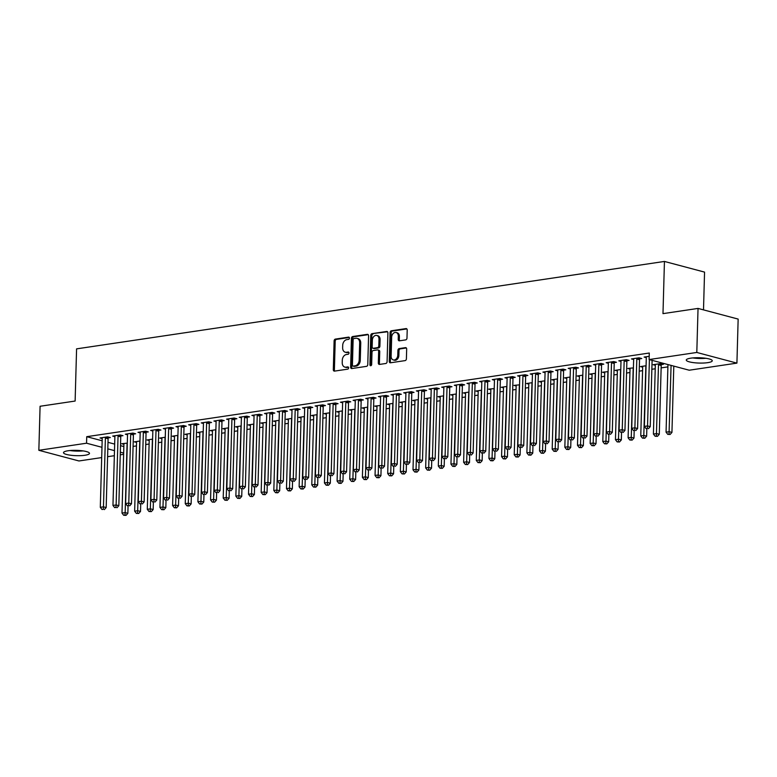 <?xml version="1.0" encoding="UTF-8"?>
<svg xmlns="http://www.w3.org/2000/svg" width="777" height="777" viewBox="0 0 777 777"><rect width="100%" height="100%" fill="white"/><g stroke="black" fill="none" stroke-linecap="round" stroke-linejoin="round"><path stroke-width="1.17" d="M349.436 338.121A1.146 0.845 -75.1 0 0 348.591 337.131L335.402 339.093A1.632 1.214 -75.1 0 0 334.11 340.88L333.304 369.697A1.632 1.214 -75.1 0 0 334.508 371.115L347.698 369.153A1.146 0.845 -75.1 0 0 347.766 366.909L346.056 367.162A5.235 3.875 -75.1 0 1 344.852 367.103A5.235 3.875 -75.1 0 1 342.23 362.636L342.288 360.237A5.235 3.875 -75.1 0 1 346.406 354.516L348.115 354.263A1.146 0.845 -75.1 0 0 348.183 352.02L346.474 352.282A5.235 3.875 -75.1 0 1 345.27 352.214A5.235 3.875 -75.1 0 1 342.638 347.746L342.706 345.347A5.235 3.875 -75.1 0 1 346.824 339.627L348.533 339.374A1.146 0.845 -75.1 0 0 349.436 338.121M707.73 362.655A13.005 2.661 1.6 0 1 693.812 362.674A13.005 2.661 1.6 0 1 686.276 360.042A13.005 2.661 1.6 0 1 690.821 358.158A13.005 2.661 1.6 0 1 704.739 358.139A13.005 2.661 1.6 0 1 712.266 360.771A13.005 2.661 1.6 0 1 707.73 362.655M84.955 455.264A13.005 2.661 1.6 0 1 71.028 455.283A13.005 2.661 1.6 0 1 63.5 452.651A13.005 2.661 1.6 0 1 68.036 450.767A13.005 2.661 1.6 0 1 81.964 450.747A13.005 2.661 1.6 0 1 89.491 453.38A13.005 2.661 1.6 0 1 84.955 455.264M405.691 339.889A1.632 1.214 -75.1 0 0 406.973 338.102L407.206 330.011A1.632 1.214 -75.1 0 0 406.002 328.593L391.346 330.779A1.632 1.214 -75.1 0 0 390.064 332.566L389.258 361.383A1.632 1.214 -75.1 0 0 390.452 362.791L405.108 360.615A1.632 1.214 -75.1 0 0 406.4 358.828L406.672 349.067A1.632 1.214 -75.1 0 0 405.477 347.649L399.203 348.582A1.632 1.214 -75.1 0 0 397.911 350.369L397.775 355.206A4.38 3.234 -75.1 0 1 393.337 359.936A4.38 3.234 -75.1 0 1 391.132 356.196L391.666 337.228A4.38 3.234 -75.1 0 1 396.115 332.507A4.38 3.234 -75.1 0 1 398.31 336.237L398.222 339.403A1.632 1.214 -75.1 0 0 399.417 340.821L405.691 339.889M649.106 359.557L696.804 352.457L736.917 363.121L689.218 370.211L649.106 359.557L649.281 353.03L86.733 436.684L86.548 443.211L101.981 447.309M101.69 457.585L78.963 460.965L38.85 450.301L40.083 406.264L75.126 401.049L76.583 348.863L664.442 261.441L662.985 313.636L698.037 308.42L696.804 352.457M38.85 450.301L86.548 443.211M368.58 335.761A1.632 1.214 -75.1 0 0 367.385 334.343L352.729 336.519A1.632 1.214 -75.1 0 0 351.437 338.306L350.631 367.123A1.632 1.214 -75.1 0 0 351.835 368.541L366.482 366.355A1.632 1.214 -75.1 0 0 367.774 364.578L368.58 335.761M372.037 333.654L386.693 331.468A1.632 1.214 -75.1 0 1 387.888 332.886L387.082 361.703A1.632 1.214 -75.1 0 1 385.8 363.49L379.526 364.423A1.632 1.214 -75.1 0 1 378.331 363.005L378.652 351.321A1.632 1.214 -75.1 0 0 377.457 349.903L373.3 350.524A1.632 1.214 -75.1 0 0 372.008 352.302L371.668 364.471A1.146 0.845 -75.1 0 1 369.93 364.734L370.755 335.431A1.632 1.214 -75.1 0 1 372.037 333.654L387.548 331.789M703.506 309.877L704.554 272.105L664.442 261.441M639.714 358.838L641.763 358.527L639.053 357.808L631.458 358.935L633.643 359.518M661.402 364.598L663.441 364.296L660.732 363.568L653.146 364.704L655.332 365.287M614.403 362.597L616.452 362.296L613.743 361.577L606.157 362.704L608.342 363.286M629.885 368.162L629.953 368.385A1.671 1.233 104.9 0 1 630.03 368.978L628.107 437.81L631.274 437.344L633.187 368.512A1.671 1.233 104.9 0 1 633.304 367.89L627.835 368.463L630.03 369.046M589.102 366.365L591.151 366.054L588.442 365.336L580.846 366.462L583.032 367.045M604.584 371.921L604.652 372.154A1.671 1.233 104.9 0 1 604.72 372.746L602.797 441.579L605.963 441.103L607.886 372.28A1.671 1.233 104.9 0 1 607.993 371.649L602.534 372.232L604.72 372.805M563.791 370.124L565.841 369.823L563.131 369.094L555.545 370.231L557.731 370.814M582.808 375.155L577.224 375.99L579.419 376.573M538.49 373.883L540.539 373.582L537.83 372.863L530.235 373.99L532.42 374.572M557.507 378.923L551.923 379.749L554.108 380.332M513.179 377.651L515.229 377.35L512.519 376.622L504.933 377.758L507.119 378.331M532.196 382.682L526.612 383.517L528.807 384.1M487.878 381.41L489.928 381.109L487.218 380.39L479.623 381.517L481.808 382.099M506.895 386.451L501.311 387.276L503.496 387.859M462.568 385.178L464.617 384.868L461.907 384.149L454.322 385.275L456.507 385.858M481.585 390.209L476 391.045L478.195 391.627M437.266 388.937L439.316 388.636L436.606 387.917L429.011 389.044L431.196 389.627M456.284 393.978L450.699 394.803L452.884 395.386M411.956 392.706L414.005 392.395L411.295 391.676L403.71 392.803L405.895 393.385M430.973 397.737L425.388 398.572L427.583 399.155M386.655 396.464L388.704 396.163L385.994 395.444L378.399 396.571L380.584 397.154M405.672 401.505L400.087 402.331L402.272 402.913M361.344 400.233L363.393 399.922L360.683 399.203L353.098 400.33L355.283 400.913M376.826 405.788L376.894 406.021A1.671 1.233 104.9 0 1 376.971 406.614L375.048 475.446L378.214 474.97L380.128 406.148A1.671 1.233 104.9 0 1 380.244 405.516L374.776 406.099L376.971 406.672M336.043 403.991L338.092 403.69L335.382 402.972L327.787 404.098L329.972 404.681M351.525 409.557L351.592 409.78A1.671 1.233 104.9 0 1 351.66 410.373L349.737 479.205L352.904 478.739L354.827 409.906A1.671 1.233 104.9 0 1 354.934 409.285L349.475 409.858L351.66 410.441M310.732 407.75L312.781 407.449L310.072 406.73L302.486 407.857L304.671 408.44M329.749 412.791L324.164 413.617L326.359 414.199M285.431 411.519L287.48 411.218L284.77 410.489L277.175 411.625L279.361 412.208M304.448 416.55L298.863 417.385L301.049 417.968M260.12 415.277L262.17 414.976L259.46 414.258L251.874 415.384L254.06 415.967M279.137 420.318L273.553 421.144L275.748 421.726M234.819 419.046L236.868 418.735L234.159 418.016L226.563 419.153L228.749 419.726M253.836 424.077L248.251 424.912L250.437 425.495M209.508 422.805L211.558 422.503L208.848 421.785L201.262 422.911L203.448 423.494M228.525 427.845L222.941 428.671L225.136 429.254M184.207 426.573L186.257 426.262L183.547 425.543L175.952 426.67L178.137 427.253M203.224 431.604L197.64 432.439L199.825 433.022M158.896 430.332L160.946 430.031L158.236 429.312L150.651 430.439L152.836 431.021M177.914 435.373L172.329 436.198L174.524 436.781M133.595 434.1L135.645 433.789L132.935 433.071L125.34 434.197L127.535 434.78M152.613 439.131L147.028 439.967L149.213 440.549M108.285 437.859L110.334 437.558L107.624 436.839L100.039 437.966L102.224 438.549M123.766 443.424L123.834 443.648A1.671 1.233 104.9 0 1 123.912 444.25L121.989 513.073L125.155 512.606L127.078 443.774A1.671 1.233 104.9 0 1 127.185 443.152L121.717 443.725L123.912 444.308M86.733 436.684L102.166 440.782M108.003 442.336L114.666 444.104M120.503 445.658L123.844 446.542M133.09 446.416L136.461 445.911M145.736 444.531L149.116 444.036M158.391 442.657L161.771 442.152M171.047 440.773L174.427 440.268M183.702 438.888L187.072 438.393M196.348 437.014L199.728 436.509M209.003 435.13L212.383 434.625M221.659 433.245L225.039 432.74M234.314 431.361L237.684 430.866M246.96 429.487L250.34 428.982M259.615 427.603L262.995 427.097M272.271 425.718L275.65 425.213M284.926 423.834L288.296 423.339M297.572 421.96L300.952 421.455M310.227 420.075L313.607 419.57M322.882 418.191L326.262 417.696M335.538 416.317L338.908 415.812M348.183 414.432L351.563 413.927M360.839 412.548L364.219 412.043M373.494 410.664L376.874 410.169M386.15 408.789L389.52 408.284M398.795 406.905L402.175 406.4M411.451 405.021L414.831 404.516M424.106 403.137L427.486 402.641M436.761 401.262L440.132 400.757M449.407 399.378L452.787 398.873M462.062 397.494L465.442 396.998M474.718 395.619L478.098 395.114M487.373 393.735L490.743 393.23M500.019 391.851L503.399 391.346M512.674 389.967L516.054 389.471M525.33 388.092L528.71 387.587M537.985 386.208L541.355 385.703M550.631 384.324L554.011 383.819M563.286 382.439L566.666 381.944M575.942 380.565L579.321 380.06M588.597 378.681L591.967 378.176M601.243 376.796L604.623 376.301M613.898 374.922L617.278 374.417M626.553 373.038L629.933 372.533M639.209 371.153L642.579 370.648M651.854 369.269L655.234 368.774M661.14 367.89L667.89 366.89M139.957 441.015L134.372 441.841L136.558 442.424M120.94 435.975L122.989 435.674L120.28 434.955L112.684 436.082L114.879 436.664M165.258 437.247L159.683 438.082L161.869 438.665M146.251 432.216L148.3 431.915L145.59 431.186L137.995 432.323L140.181 432.906M190.569 433.488L184.984 434.314L187.17 434.897M171.552 428.448L173.601 428.146L170.891 427.428L163.296 428.554L165.491 429.137M215.87 429.73L210.295 430.555L212.48 431.138M196.863 424.689L198.912 424.388L196.202 423.659L188.607 424.796L190.792 425.378M241.181 425.961L235.596 426.796L237.781 427.369M222.164 420.93L224.213 420.619L221.503 419.901L213.908 421.027L216.103 421.61M262.947 422.727L263.014 422.95A1.671 1.233 104.9 0 1 263.092 423.552L261.169 492.375L264.335 491.909L266.258 423.077A1.671 1.233 104.9 0 1 266.365 422.455L260.907 423.028L263.092 423.611M247.475 417.162L249.524 416.86L246.814 416.142L239.219 417.268L241.404 417.851M291.793 418.434L286.208 419.269L288.393 419.852M272.776 413.403L274.825 413.092L272.115 412.373L264.52 413.5L266.715 414.083M317.094 414.675L311.519 415.501L313.704 416.083M298.086 409.634L300.136 409.333L297.426 408.615L289.831 409.741L292.016 410.324M342.404 410.907L336.82 411.742L339.005 412.325M323.387 405.876L325.437 405.565L322.727 404.846L315.132 405.973L317.327 406.556M367.706 407.148L362.131 407.974L364.316 408.556M348.698 402.107L350.748 401.806L348.038 401.087L340.443 402.214L342.628 402.797M393.016 403.38L387.432 404.215L389.617 404.798M373.999 398.348L376.049 398.038L373.339 397.319L365.744 398.455L367.939 399.028M418.317 399.621L412.742 400.446L414.928 401.029M399.31 394.58L401.359 394.279L398.65 393.56L391.054 394.687L393.24 395.27M443.628 395.852L438.043 396.688L440.229 397.27M424.611 390.821L426.66 390.52L423.951 389.792L416.355 390.928L418.55 391.511M468.929 392.094L463.354 392.929L465.54 393.502M449.922 387.063L451.971 386.752L449.261 386.033L441.666 387.16L443.852 387.742M490.705 388.859L490.773 389.083A1.671 1.233 104.9 0 1 490.85 389.675L488.927 458.508L492.084 458.041L494.007 389.209A1.671 1.233 104.9 0 1 494.114 388.587L488.655 389.16L490.841 389.743M475.223 383.294L477.272 382.993L474.562 382.274L466.967 383.401L469.162 383.984M516.006 385.091L516.074 385.324A1.671 1.233 104.9 0 1 516.151 385.916L514.228 454.749L517.395 454.273L519.318 385.45A1.671 1.233 104.9 0 1 519.424 384.829L513.966 385.402L516.151 385.975M500.534 379.535L502.583 379.225L499.873 378.506L492.278 379.632L494.463 380.215M544.852 380.808L539.267 381.633L541.452 382.216M525.835 375.767L527.884 375.466L525.174 374.747L517.579 375.874L519.774 376.457M570.153 377.039L564.578 377.875L566.763 378.457M551.146 372.008L553.195 371.697L550.485 370.979L542.89 372.105L545.075 372.688M595.464 373.281L589.879 374.106L592.064 374.689M576.447 368.24L578.496 367.939L575.786 367.22L568.191 368.347L570.386 368.929M620.765 369.512L615.19 370.347L617.375 370.93M601.757 364.481L603.807 364.17L601.097 363.451L593.502 364.588L595.687 365.161M646.076 365.753L640.491 366.579L642.676 367.162M627.058 360.713L629.108 360.411L626.398 359.693L618.803 360.819L620.998 361.402M649.193 356.303L644.114 357.061L646.299 357.643M698.037 308.42L738.15 319.085L736.917 363.121M123.63 454.322L120.25 454.827M114.345 455.701L107.595 456.701M107.818 448.863L114.491 450.631M120.328 452.185L123.66 453.069M345.27 352.214L346.357 352.505A5.235 3.875 -75.1 0 0 347.552 352.564L346.474 352.282M348.863 352.37L347.552 352.564M344.852 367.103L345.94 367.395A5.235 3.875 -75.1 0 0 347.144 367.453L346.056 367.162M348.446 367.259L347.144 367.453M349.281 337.48L336.48 339.384A1.632 1.214 -75.1 0 0 335.198 341.171L334.392 369.988A1.632 1.214 -75.1 0 0 334.741 371.085M368.23 334.664L353.807 336.81A1.632 1.214 -75.1 0 0 352.525 338.597L351.719 367.414A1.632 1.214 -75.1 0 0 352.059 368.502M354.03 338.558A1.146 0.845 -75.1 0 0 353.127 339.811L352.418 365.103A1.146 0.845 -75.1 0 0 353.263 366.093L355.06 365.831A5.235 3.875 -75.1 0 0 359.178 360.11L359.664 342.822A5.235 3.875 -75.1 0 0 357.031 338.354A5.235 3.875 -75.1 0 0 355.827 338.286L354.03 338.558M353.846 366.249A1.146 0.845 -75.1 0 0 354.341 366.385L353.263 366.093M357.031 338.354L358.119 338.646A5.235 3.875 -75.1 0 1 360.742 343.113L360.266 360.402A5.235 3.875 -75.1 0 1 356.148 366.113L354.341 366.385M377.836 349.922L378.914 350.213A1.632 1.214 -75.1 0 1 379.739 351.602L379.409 363.296A1.632 1.214 -75.1 0 0 379.759 364.384M373.125 333.935A1.632 1.214 -75.1 0 0 371.833 335.722L371.017 365.015A1.146 0.845 -75.1 0 0 371.124 365.578M378.991 339.19A4.38 3.234 -75.1 0 0 376.796 335.45A4.38 3.234 -75.1 0 0 372.348 340.18L372.164 346.863A1.632 1.214 -75.1 0 0 373.358 348.281L377.525 347.659A1.632 1.214 -75.1 0 0 378.807 345.872L378.991 339.19L380.079 339.481A4.38 3.234 -75.1 0 0 377.884 335.742L376.796 335.45M372.989 348.261L374.067 348.543A1.632 1.214 -75.1 0 0 374.446 348.562L373.358 348.281M380.079 339.481L379.895 346.163A1.632 1.214 -75.1 0 1 378.603 347.95L374.446 348.562M396.115 332.507L397.193 332.789A4.38 3.234 -75.1 0 1 399.397 336.528L399.31 339.685A1.632 1.214 -75.1 0 0 399.65 340.782M393.337 359.936L394.415 360.217A4.38 3.234 -75.1 0 0 398.863 355.497L397.775 355.206M406.322 347.97L400.281 348.873A1.632 1.214 -75.1 0 0 398.999 350.65L398.863 355.497M406.857 328.924L392.434 331.06A1.632 1.214 -75.1 0 0 391.152 332.847L390.345 361.664A1.632 1.214 -75.1 0 0 390.685 362.762M124.951 515.083L123.689 515.268L126.039 515.365L124.951 515.083L125.155 512.606L127.865 513.325L128.069 505.944M123.689 515.268L121.989 513.073M127.865 513.325L126.039 515.365M105.575 437.14L105.497 437.393A1.671 1.233 -75.1 0 0 105.39 438.014L103.467 506.837L100.301 507.313L102.224 438.481A1.671 1.233 -75.1 0 0 102.156 437.888L102.088 437.655M108.547 437.082L108.207 438.111A1.671 1.233 -75.1 0 0 108.1 438.733L106.177 507.566L103.467 506.837L103.273 509.314L102.01 509.508L103.273 509.314M104.351 509.605L106.177 507.566M100.301 507.313L102.01 509.508M136.422 441.54L136.49 441.763A1.671 1.233 104.9 0 1 136.567 442.366L134.644 511.188L137.801 510.722L140.511 511.441L140.724 504.059M137.607 513.199L136.344 513.383L138.695 513.49L137.607 513.199L139.724 441.89A1.671 1.233 104.9 0 1 139.831 441.268L139.918 441.015M136.344 513.383L134.644 511.188M140.511 511.441L138.695 513.49M149.077 439.656L149.145 439.889A1.671 1.233 104.9 0 1 149.213 440.481L147.29 509.314L150.456 508.838L153.166 509.557L153.37 502.185M150.262 511.315L148.999 511.509L151.35 511.606L150.262 511.315L152.379 440.015A1.671 1.233 104.9 0 1 152.486 439.393L152.574 439.141M148.999 511.509L147.29 509.314M153.166 509.557L151.35 511.606M118.23 435.256L118.153 435.508A1.671 1.233 -75.1 0 0 118.046 436.13L116.123 504.963L112.956 505.429L114.879 436.596A1.671 1.233 -75.1 0 0 114.802 436.004L114.734 435.78M121.193 435.198L120.862 436.227A1.671 1.233 -75.1 0 0 120.756 436.849L118.832 505.681L116.123 504.963L115.928 507.439L114.656 507.624L115.928 507.439M117.006 507.721L118.832 505.681M112.956 505.429L114.656 507.624M130.886 433.372L130.808 433.624A1.671 1.233 -75.1 0 0 130.691 434.246L128.768 503.078L125.612 503.545L127.535 434.722A1.671 1.233 -75.1 0 0 127.457 434.12L127.389 433.896M133.848 433.313L133.518 434.343A1.671 1.233 -75.1 0 0 133.401 434.974L131.488 503.797L128.768 503.078L128.574 505.555L127.311 505.74L128.574 505.555M129.662 505.846L131.488 503.797M125.612 503.545L127.311 505.74M81.284 450.67A11.247 2.302 1.6 0 1 71.843 450.407M69.979 450.543A12.918 2.642 -178.4 0 0 83.139 450.903M704.059 358.061A11.247 2.302 1.6 0 1 694.628 357.799M692.754 357.925A12.918 2.642 -178.4 0 0 705.914 358.294M161.723 437.781L161.791 438.005A1.671 1.233 104.9 0 1 161.869 438.597L159.945 507.43L163.112 506.954L165.822 507.682L166.025 500.301M162.917 509.44L161.645 509.625L163.996 509.722L162.917 509.44L165.035 438.131A1.671 1.233 104.9 0 1 165.142 437.509L165.219 437.257M161.645 509.625L159.945 507.43M165.822 507.682L163.996 509.722M174.378 435.897L174.446 436.12A1.671 1.233 104.9 0 1 174.524 436.723L172.601 505.545L175.767 505.079L178.477 505.798L178.681 498.416M175.563 507.556L174.301 507.74L176.651 507.847L175.563 507.556L177.69 436.247A1.671 1.233 104.9 0 1 177.797 435.625L177.875 435.373M174.301 507.74L172.601 505.545M178.477 505.798L176.651 507.847M143.541 431.497L143.454 431.75A1.671 1.233 -75.1 0 0 143.347 432.371L141.424 501.194L138.257 501.67L140.181 432.838A1.671 1.233 -75.1 0 0 140.113 432.245L140.045 432.012M146.503 431.429L146.163 432.468A1.671 1.233 -75.1 0 0 146.057 433.09L144.133 501.913L141.424 501.194L141.229 503.671L139.967 503.865L141.229 503.671M142.317 503.962L144.133 501.913M138.257 501.67L139.967 503.865M156.187 429.613L156.109 429.866A1.671 1.233 -75.1 0 0 156.002 430.487L154.079 499.31L150.913 499.786L152.836 430.953A1.671 1.233 -75.1 0 0 152.768 430.361L152.7 430.137M159.159 429.555L158.819 430.584A1.671 1.233 -75.1 0 0 158.712 431.206L156.789 500.038L154.079 499.31L153.885 501.796L152.622 501.981L153.885 501.796M154.963 502.078L156.789 500.038M150.913 499.786L152.622 501.981M187.034 434.013L187.102 434.246A1.671 1.233 104.9 0 1 187.179 434.838L185.256 503.661L188.413 503.195L191.123 503.914L191.336 496.532M188.219 505.672L186.956 505.856L189.306 505.963L188.219 505.672L190.336 434.362A1.671 1.233 104.9 0 1 190.443 433.741L190.53 433.498M186.956 505.856L185.256 503.661M191.123 503.914L189.306 505.963M168.842 427.729L168.764 427.981A1.671 1.233 -75.1 0 0 168.658 428.603L166.734 497.435L163.568 497.902L165.491 429.079A1.671 1.233 -75.1 0 0 165.414 428.477L165.346 428.253M171.804 427.671L171.474 428.7A1.671 1.233 -75.1 0 0 171.367 429.322L169.444 498.154L166.734 497.435L166.54 499.912L165.268 500.097L166.54 499.912M167.618 500.194L169.444 498.154M163.568 497.902L165.268 500.097M199.689 432.129L199.757 432.362A1.671 1.233 104.9 0 1 199.825 432.954L197.902 501.787L201.068 501.311L203.778 502.029L203.982 494.658M200.874 503.787L199.611 503.982L201.962 504.079L200.874 503.787L202.991 432.488A1.671 1.233 104.9 0 1 203.098 431.866L203.185 431.614M199.611 503.982L197.902 501.787M203.778 502.029L201.962 504.079M181.497 425.854L181.42 426.097A1.671 1.233 -75.1 0 0 181.303 426.719L179.38 495.551L176.224 496.017L178.147 427.195A1.671 1.233 -75.1 0 0 178.069 426.602L178.001 426.369M184.46 425.786L184.13 426.826A1.671 1.233 -75.1 0 0 184.013 427.447L182.1 496.27L179.38 495.551L179.186 498.028L177.923 498.212L179.186 498.028M180.274 498.319L182.1 496.27M176.224 496.017L177.923 498.212M212.335 430.254L212.403 430.477A1.671 1.233 104.9 0 1 212.48 431.07L210.557 499.902L213.724 499.436L216.433 500.155L216.637 492.773M213.529 501.913L212.257 502.097L214.607 502.195L213.529 501.913L215.647 430.604A1.671 1.233 104.9 0 1 215.753 429.982L215.831 429.73M212.257 502.097L210.557 499.902M216.433 500.155L214.607 502.195M224.99 428.37L225.058 428.593A1.671 1.233 104.9 0 1 225.136 429.195L223.213 498.018L226.379 497.552L229.089 498.271L229.293 490.889M226.175 500.029L224.912 500.213L227.263 500.32L226.175 500.029L228.302 428.719A1.671 1.233 104.9 0 1 228.409 428.098L228.487 427.845M224.912 500.213L223.213 498.018M229.089 498.271L227.263 500.32M237.645 426.486L237.713 426.719A1.671 1.233 104.9 0 1 237.791 427.311L235.868 496.144L239.025 495.668L241.734 496.386L241.948 489.015M238.83 498.144L237.568 498.339L239.918 498.436L238.83 498.144L240.948 426.845A1.671 1.233 104.9 0 1 241.055 426.214L241.142 425.971M237.568 498.339L235.868 496.144M241.734 496.386L239.918 498.436M250.301 424.601L250.369 424.834A1.671 1.233 104.9 0 1 250.437 425.427L248.514 494.259L251.68 493.783L254.39 494.512L254.594 487.13M251.486 496.26L250.223 496.454L252.574 496.552L251.486 496.26L253.603 424.961A1.671 1.233 104.9 0 1 253.71 424.339L253.797 424.087M250.223 496.454L248.514 494.259M254.39 494.512L252.574 496.552M264.141 494.386L262.869 494.57L265.219 494.667L264.141 494.386L264.335 491.909L267.045 492.628L267.249 485.246M262.869 494.57L261.169 492.375M267.045 492.628L265.219 494.667M275.602 420.843L275.67 421.076A1.671 1.233 104.9 0 1 275.748 421.668L273.825 490.491L276.991 490.025L279.701 490.743L279.905 483.362M276.787 492.501L275.524 492.686L277.875 492.793L276.787 492.501L278.914 421.192A1.671 1.233 104.9 0 1 279.021 420.571L279.098 420.328M275.524 492.686L273.825 490.491M279.701 490.743L277.875 492.793M288.257 418.958L288.325 419.192A1.671 1.233 104.9 0 1 288.403 419.784L286.48 488.616L289.636 488.141L292.346 488.859L292.56 481.487M289.442 490.617L288.18 490.811L290.53 490.909L289.442 490.617L291.56 419.318A1.671 1.233 104.9 0 1 291.666 418.696L291.754 418.444M288.18 490.811L286.48 488.616M292.346 488.859L290.53 490.909M300.913 417.084L300.981 417.307A1.671 1.233 104.9 0 1 301.049 417.9L299.126 486.732L302.292 486.266L305.002 486.985L305.206 479.603M302.098 488.743L300.835 488.927L303.185 489.024L302.098 488.743L304.215 417.434A1.671 1.233 104.9 0 1 304.322 416.812L304.409 416.559M300.835 488.927L299.126 486.732M305.002 486.985L303.185 489.024M313.558 415.2L313.626 415.423A1.671 1.233 104.9 0 1 313.704 416.025L311.781 484.848L314.947 484.382L317.657 485.101L317.861 477.719M314.753 486.858L313.481 487.043L315.831 487.15L314.753 486.858L316.87 415.549A1.671 1.233 104.9 0 1 316.977 414.928L317.055 414.675M313.481 487.043L311.781 484.848M317.657 485.101L315.831 487.15M326.214 413.315L326.282 413.549A1.671 1.233 104.9 0 1 326.359 414.141L324.436 482.964L327.603 482.498L330.312 483.216L330.516 475.835M327.399 484.974L326.136 485.169L328.486 485.266L327.399 484.974L329.516 413.665A1.671 1.233 104.9 0 1 329.633 413.043L329.71 412.801M326.136 485.169L324.436 482.964M330.312 483.216L328.486 485.266M338.869 411.431L338.937 411.664A1.671 1.233 104.9 0 1 339.015 412.257L337.092 481.089L340.248 480.613L342.958 481.332L343.172 473.96M340.054 483.09L338.791 483.284L341.142 483.381L340.054 483.09L342.171 411.791A1.671 1.233 104.9 0 1 342.278 411.169L342.366 410.916M338.791 483.284L337.092 481.089M342.958 481.332L341.142 483.381M352.709 481.216L351.447 481.4L353.797 481.497L352.709 481.216L352.904 478.739L355.613 479.458L355.817 472.076M351.447 481.4L349.737 479.205M355.613 479.458L353.797 481.497M364.17 407.672L364.238 407.896A1.671 1.233 104.9 0 1 364.316 408.498L362.393 477.321L365.559 476.855L368.269 477.573L368.473 470.192M365.365 479.331L364.092 479.516L366.443 479.623L365.365 479.331L367.482 408.022A1.671 1.233 104.9 0 1 367.589 407.401L367.667 407.148M364.092 479.516L362.393 477.321M368.269 477.573L366.443 479.623M378.01 477.447L376.748 477.641L379.098 477.738L378.01 477.447L378.214 474.97L380.924 475.689L381.128 468.317M376.748 477.641L375.048 475.446M380.924 475.689L379.098 477.738M389.481 403.904L389.549 404.137A1.671 1.233 104.9 0 1 389.627 404.73L387.704 473.562L390.86 473.086L393.57 473.815L393.784 466.433M390.666 475.573L389.403 475.757L391.754 475.854L390.666 475.573L392.783 404.263A1.671 1.233 104.9 0 1 392.89 403.642L392.977 403.389M389.403 475.757L387.704 473.562M393.57 473.815L391.754 475.854M402.136 402.03L402.204 402.253A1.671 1.233 104.9 0 1 402.272 402.855L400.349 471.678L403.516 471.212L406.225 471.93L406.429 464.549M403.321 473.688L402.059 473.873L404.409 473.97L403.321 473.688L405.439 402.379A1.671 1.233 104.9 0 1 405.545 401.758L405.633 401.505M402.059 473.873L400.349 471.678M406.225 471.93L404.409 473.97M414.782 400.145L414.85 400.378A1.671 1.233 104.9 0 1 414.928 400.971L413.005 469.794L416.171 469.327L418.881 470.046L419.085 462.665M415.977 471.804L414.704 471.989L417.055 472.095L415.977 471.804L418.094 400.495A1.671 1.233 104.9 0 1 418.201 399.873L418.279 399.631M414.704 471.989L413.005 469.794M418.881 470.046L417.055 472.095M427.437 398.261L427.505 398.494A1.671 1.233 104.9 0 1 427.583 399.087L425.66 467.919L428.826 467.443L431.536 468.162L431.74 460.79M428.622 469.92L427.36 470.114L429.71 470.211L428.622 469.92L430.74 398.62A1.671 1.233 104.9 0 1 430.856 397.999L430.934 397.746M427.36 470.114L425.66 467.919M431.536 468.162L429.71 470.211M440.093 396.387L440.161 396.61A1.671 1.233 104.9 0 1 440.238 397.202L438.315 466.035L441.472 465.569L444.182 466.287L444.395 458.906M441.278 468.045L440.015 468.23L442.366 468.327L441.278 468.045L443.395 396.736A1.671 1.233 104.9 0 1 443.502 396.115L443.589 395.862M440.015 468.23L438.315 466.035M444.182 466.287L442.366 468.327M452.748 394.502L452.816 394.726A1.671 1.233 104.9 0 1 452.884 395.328L450.961 464.151L454.127 463.684L456.837 464.403L457.041 457.022M453.933 466.161L452.67 466.346L455.021 466.453L453.933 466.161L456.05 394.852A1.671 1.233 104.9 0 1 456.157 394.23L456.245 393.978M452.67 466.346L450.961 464.151M456.837 464.403L455.021 466.453M465.394 392.618L465.462 392.851A1.671 1.233 104.9 0 1 465.54 393.444L463.616 462.276L466.783 461.8L469.493 462.519L469.697 455.137M466.588 464.277L465.316 464.471L467.667 464.568L466.588 464.277L468.706 392.968A1.671 1.233 104.9 0 1 468.813 392.346L468.89 392.103M465.316 464.471L463.616 462.276M469.493 462.519L467.667 464.568M194.153 423.97L194.065 424.223A1.671 1.233 -75.1 0 0 193.959 424.844L192.036 493.667L188.869 494.143L190.792 425.31A1.671 1.233 -75.1 0 0 190.724 424.718L190.656 424.485M197.115 423.912L196.775 424.941A1.671 1.233 -75.1 0 0 196.668 425.563L194.745 494.386L192.036 493.667L191.841 496.144L190.579 496.338L191.841 496.144M192.929 496.435L194.745 494.386M188.869 494.143L190.579 496.338M206.799 422.086L206.721 422.338A1.671 1.233 -75.1 0 0 206.614 422.96L204.691 491.792L201.525 492.259L203.448 423.426A1.671 1.233 -75.1 0 0 203.38 422.834L203.312 422.61M209.771 422.028L209.431 423.057A1.671 1.233 -75.1 0 0 209.324 423.679L207.401 492.511L204.691 491.792L204.497 494.269L203.234 494.454L204.497 494.269M205.575 494.551L207.401 492.511M201.525 492.259L203.234 494.454M219.454 420.202L219.376 420.454A1.671 1.233 -75.1 0 0 219.269 421.076L217.346 489.908L214.18 490.374L216.103 421.552A1.671 1.233 -75.1 0 0 216.025 420.949L215.957 420.726M222.416 420.143L222.086 421.173A1.671 1.233 -75.1 0 0 221.979 421.794L220.056 490.627L217.346 489.908L217.152 492.385L215.88 492.569L217.152 492.385M218.23 492.676L220.056 490.627M214.18 490.374L215.88 492.569M232.109 418.327L232.032 418.57A1.671 1.233 -75.1 0 0 231.915 419.201L229.992 488.024L226.835 488.5L228.759 419.667A1.671 1.233 -75.1 0 0 228.681 419.075L228.613 418.842M235.072 418.259L234.741 419.298A1.671 1.233 -75.1 0 0 234.625 419.92L232.702 488.743L229.992 488.024L229.798 490.501L228.535 490.695L229.798 490.501M230.886 490.792L232.702 488.743M226.835 488.5L228.535 490.695M244.765 416.443L244.677 416.695A1.671 1.233 -75.1 0 0 244.57 417.317L242.647 486.14L239.481 486.616L241.404 417.783A1.671 1.233 -75.1 0 0 241.336 417.191L241.268 416.958M247.727 416.385L247.387 417.414A1.671 1.233 -75.1 0 0 247.28 418.036L245.357 486.868L242.647 486.14L242.453 488.616L241.191 488.811L242.453 488.616M243.541 488.908L245.357 486.868M239.481 486.616L241.191 488.811M257.41 414.559L257.333 414.811A1.671 1.233 -75.1 0 0 257.226 415.433L255.303 484.265L252.137 484.731L254.06 415.909A1.671 1.233 -75.1 0 0 253.992 415.306L253.924 415.083M260.382 414.5L260.042 415.53A1.671 1.233 -75.1 0 0 259.936 416.151L258.013 484.984L255.303 484.265L255.109 486.742L253.846 486.926L255.109 486.742M256.187 487.024L258.013 484.984M252.137 484.731L253.846 486.926M270.066 412.674L269.988 412.927A1.671 1.233 -75.1 0 0 269.881 413.549L267.958 482.381L264.792 482.847L266.715 414.024A1.671 1.233 -75.1 0 0 266.637 413.432L266.569 413.199M273.028 412.616L272.698 413.646A1.671 1.233 -75.1 0 0 272.591 414.277L270.668 483.1L267.958 482.381L267.764 484.858L266.492 485.042L267.764 484.858M268.842 485.149L270.668 483.1M264.792 482.847L266.492 485.042M282.721 410.8L282.643 411.052A1.671 1.233 -75.1 0 0 282.527 411.674L280.604 480.497L277.447 480.973L279.37 412.14A1.671 1.233 -75.1 0 0 279.293 411.548L279.225 411.315M285.683 410.732L285.353 411.771A1.671 1.233 -75.1 0 0 285.237 412.393L283.314 481.216L280.604 480.497L280.41 482.973L279.147 483.168L280.41 482.973M281.497 483.265L283.314 481.216M277.447 480.973L279.147 483.168M295.377 408.916L295.289 409.168A1.671 1.233 -75.1 0 0 295.182 409.79L293.259 478.613L290.093 479.088L292.016 410.256A1.671 1.233 -75.1 0 0 291.948 409.664L291.88 409.44M298.339 408.857L297.999 409.887A1.671 1.233 -75.1 0 0 297.892 410.509L295.969 479.341L293.259 478.613L293.065 481.099L291.802 481.284L293.065 481.099M294.153 481.381L295.969 479.341M290.093 479.088L291.802 481.284M308.022 407.031L307.945 407.284A1.671 1.233 -75.1 0 0 307.838 407.906L305.915 476.738L302.748 477.204L304.671 408.381A1.671 1.233 -75.1 0 0 304.603 407.779L304.535 407.556M310.994 406.973L310.654 408.003A1.671 1.233 -75.1 0 0 310.547 408.624L308.624 477.457L305.915 476.738L305.72 479.215L304.458 479.399L305.72 479.215M306.798 479.506L308.624 477.457M302.748 477.204L304.458 479.399M320.678 405.157L320.6 405.4A1.671 1.233 -75.1 0 0 320.493 406.021L318.57 474.854L315.404 475.32L317.327 406.497A1.671 1.233 -75.1 0 0 317.249 405.905L317.181 405.672M323.64 405.089L323.31 406.128A1.671 1.233 -75.1 0 0 323.203 406.75L321.28 475.573L318.57 474.854L318.376 477.331L317.103 477.525L318.376 477.331M319.454 477.622L321.28 475.573M315.404 475.32L317.103 477.525M333.333 403.273L333.255 403.525A1.671 1.233 -75.1 0 0 333.139 404.147L331.216 472.97L328.059 473.446L329.982 404.613A1.671 1.233 -75.1 0 0 329.904 404.021L329.837 403.787M336.295 403.214L335.965 404.244A1.671 1.233 -75.1 0 0 335.849 404.866L333.925 473.688L331.216 472.97L331.021 475.446L329.759 475.641L331.021 475.446M332.109 475.738L333.925 473.688M328.059 473.446L329.759 475.641M345.988 401.388L345.901 401.641A1.671 1.233 -75.1 0 0 345.794 402.263L343.871 471.095L340.705 471.561L342.628 402.729A1.671 1.233 -75.1 0 0 342.56 402.136L342.492 401.913M348.951 401.33L348.611 402.36A1.671 1.233 -75.1 0 0 348.504 402.981L346.581 471.814L343.871 471.095L343.677 473.572L342.414 473.756L343.677 473.572M344.765 473.853L346.581 471.814M340.705 471.561L342.414 473.756M358.634 399.504L358.556 399.757A1.671 1.233 -75.1 0 0 358.45 400.378L356.526 469.211L353.36 469.677L355.283 400.854A1.671 1.233 -75.1 0 0 355.215 400.252L355.147 400.029M361.606 399.446L361.266 400.476A1.671 1.233 -75.1 0 0 361.159 401.097L359.236 469.93L356.526 469.211L356.332 471.688L355.07 471.872L356.332 471.688M357.41 471.979L359.236 469.93M353.36 469.677L355.07 471.872M371.289 397.63L371.212 397.873A1.671 1.233 -75.1 0 0 371.105 398.504L369.182 467.327L366.016 467.803L367.939 398.97A1.671 1.233 -75.1 0 0 367.861 398.378L367.793 398.145M374.252 397.562L373.922 398.601A1.671 1.233 -75.1 0 0 373.815 399.223L371.892 468.045L369.182 467.327L368.988 469.803L367.715 469.998L368.988 469.803M370.066 470.095L371.892 468.045M366.016 467.803L367.715 469.998M383.945 395.746L383.867 395.998A1.671 1.233 -75.1 0 0 383.751 396.62L381.828 465.442L378.671 465.918L380.594 397.086A1.671 1.233 -75.1 0 0 380.516 396.493L380.448 396.26M386.907 395.687L386.577 396.717A1.671 1.233 -75.1 0 0 386.46 397.338L384.537 466.171L381.828 465.442L381.633 467.929L380.371 468.113L381.633 467.929M382.721 468.21L384.537 466.171M378.671 465.918L380.371 468.113M396.6 393.861L396.513 394.114A1.671 1.233 -75.1 0 0 396.406 394.735L394.483 463.568L391.317 464.034L393.24 395.211A1.671 1.233 -75.1 0 0 393.172 394.609L393.104 394.386M399.563 393.803L399.223 394.833A1.671 1.233 -75.1 0 0 399.116 395.454L397.193 464.287L394.483 463.568L394.289 466.045L393.026 466.229L394.289 466.045M395.376 466.326L397.193 464.287M391.317 464.034L393.026 466.229M409.246 391.987L409.168 392.23A1.671 1.233 -75.1 0 0 409.061 392.851L407.138 461.684L403.972 462.15L405.895 393.327A1.671 1.233 -75.1 0 0 405.827 392.735L405.759 392.502M412.218 391.919L411.878 392.948A1.671 1.233 -75.1 0 0 411.771 393.58L409.848 462.402L407.138 461.684L406.944 464.16L405.681 464.345L406.944 464.16M408.022 464.452L409.848 462.402M403.972 462.15L405.681 464.345M421.901 390.103L421.824 390.355A1.671 1.233 -75.1 0 0 421.717 390.977L419.794 459.799L416.627 460.275L418.55 391.443A1.671 1.233 -75.1 0 0 418.473 390.85L418.405 390.617M424.864 390.044L424.533 391.074A1.671 1.233 -75.1 0 0 424.427 391.695L422.503 460.518L419.794 459.799L419.599 462.276L418.327 462.47L419.599 462.276M420.678 462.568L422.503 460.518M416.627 460.275L418.327 462.47M434.557 388.218L434.479 388.471A1.671 1.233 -75.1 0 0 434.362 389.092L432.439 457.925L429.283 458.391L431.206 389.559A1.671 1.233 -75.1 0 0 431.128 388.966L431.06 388.743M437.519 388.16L437.189 389.19A1.671 1.233 -75.1 0 0 437.072 389.811L435.149 458.644L432.439 457.925L432.245 460.402L430.982 460.586L432.245 460.402M433.333 460.683L435.149 458.644M429.283 458.391L430.982 460.586M447.212 386.334L447.125 386.587A1.671 1.233 -75.1 0 0 447.018 387.208L445.095 456.041L441.928 456.507L443.852 387.684A1.671 1.233 -75.1 0 0 443.784 387.082L443.716 386.859M450.174 386.276L449.834 387.305A1.671 1.233 -75.1 0 0 449.728 387.927L447.805 456.759L445.095 456.041L444.9 458.517L443.638 458.702L444.9 458.517M445.988 458.809L447.805 456.759M441.928 456.507L443.638 458.702M478.049 390.734L478.117 390.967A1.671 1.233 104.9 0 1 478.195 391.559L476.272 460.392L479.438 459.916L482.148 460.644L482.352 453.263M479.234 462.393L477.972 462.587L480.322 462.684L479.234 462.393L481.351 391.093A1.671 1.233 104.9 0 1 481.468 390.472L481.546 390.219M477.972 462.587L476.272 460.392M482.148 460.644L480.322 462.684M459.858 384.46L459.78 384.702A1.671 1.233 -75.1 0 0 459.673 385.324L457.75 454.156L454.584 454.623L456.507 385.8A1.671 1.233 -75.1 0 0 456.439 385.207L456.371 384.974M462.83 384.392L462.49 385.431A1.671 1.233 -75.1 0 0 462.383 386.052L460.46 454.875L457.75 454.156L457.556 456.633L456.293 456.827L457.556 456.633M458.634 456.925L460.46 454.875M454.584 454.623L456.293 456.827M491.89 460.518L490.627 460.703L492.977 460.8L491.89 460.518L492.084 458.041L494.794 458.76L495.007 451.379M490.627 460.703L488.927 458.508M494.794 458.76L492.977 460.8M472.513 382.575L472.435 382.828A1.671 1.233 -75.1 0 0 472.329 383.45L470.406 452.272L467.239 452.748L469.162 383.916A1.671 1.233 -75.1 0 0 469.085 383.323L469.017 383.09M475.475 382.517L475.145 383.547A1.671 1.233 -75.1 0 0 475.038 384.168L473.115 453.001L470.406 452.272L470.211 454.749L468.939 454.943L470.211 454.749M471.289 455.04L473.115 453.001M467.239 452.748L468.939 454.943M503.36 386.975L503.428 387.199A1.671 1.233 104.9 0 1 503.496 387.801L501.573 456.623L504.739 456.157L507.449 456.876L507.653 449.494M504.545 458.634L503.282 458.818L505.633 458.925L504.545 458.634L506.662 387.325A1.671 1.233 104.9 0 1 506.769 386.703L506.857 386.451M503.282 458.818L501.573 456.623M507.449 456.876L505.633 458.925M485.169 380.691L485.091 380.944A1.671 1.233 -75.1 0 0 484.974 381.565L483.051 450.398L479.895 450.864L481.818 382.031A1.671 1.233 -75.1 0 0 481.74 381.439L481.672 381.216M488.131 380.633L487.801 381.662A1.671 1.233 -75.1 0 0 487.684 382.284L485.761 451.116L483.051 450.398L482.857 452.874L481.594 453.059L482.857 452.874M483.945 453.156L485.761 451.116M479.895 450.864L481.594 453.059M517.2 456.75L515.928 456.944L518.278 457.041L517.2 456.75L517.395 454.273L520.104 454.992L520.308 447.62M515.928 456.944L514.228 454.749M520.104 454.992L518.278 457.041M497.824 378.807L497.736 379.059A1.671 1.233 -75.1 0 0 497.63 379.681L495.707 448.514L492.54 448.98L494.463 380.157A1.671 1.233 -75.1 0 0 494.395 379.555L494.327 379.331M500.786 378.749L500.446 379.778A1.671 1.233 -75.1 0 0 500.339 380.4L498.416 449.232L495.707 448.514L495.512 450.99L494.25 451.175L495.512 450.99M496.6 451.282L498.416 449.232M492.54 448.98L494.25 451.175M528.661 383.216L528.729 383.44A1.671 1.233 104.9 0 1 528.807 384.032L526.884 452.865L530.05 452.389L532.76 453.117L532.964 445.736M529.846 454.875L528.583 455.06L530.934 455.157L529.846 454.875L531.963 383.566A1.671 1.233 104.9 0 1 532.08 382.944L532.158 382.692M528.583 455.06L526.884 452.865M532.76 453.117L530.934 455.157M510.47 376.932L510.392 377.175A1.671 1.233 -75.1 0 0 510.285 377.807L508.362 446.629L505.196 447.105L507.119 378.273A1.671 1.233 -75.1 0 0 507.051 377.68L506.973 377.447M513.442 376.864L513.102 377.904A1.671 1.233 -75.1 0 0 512.995 378.525L511.072 447.348L508.362 446.629L508.168 449.106L506.905 449.3L508.168 449.106M509.246 449.397L511.072 447.348M505.196 447.105L506.905 449.3M541.316 381.332L541.384 381.556A1.671 1.233 104.9 0 1 541.462 382.158L539.539 450.981L542.696 450.514L545.405 451.233L545.619 443.852M542.501 452.991L541.239 453.176L543.589 453.273L542.501 452.991L544.619 381.682A1.671 1.233 104.9 0 1 544.726 381.06L544.813 380.808M541.239 453.176L539.539 450.981M545.405 451.233L543.589 453.273M523.125 375.048L523.047 375.301A1.671 1.233 -75.1 0 0 522.94 375.922L521.017 444.745L517.851 445.221L519.774 376.389A1.671 1.233 -75.1 0 0 519.696 375.796L519.628 375.573M526.087 374.99L525.757 376.019A1.671 1.233 -75.1 0 0 525.65 376.641L523.727 445.474L521.017 444.745L520.823 447.231L519.551 447.416L520.823 447.231M521.901 447.513L523.727 445.474M517.851 445.221L519.551 447.416M553.972 379.448L554.04 379.681A1.671 1.233 104.9 0 1 554.108 380.274L552.185 449.096L555.351 448.63L558.061 449.349L558.265 441.967M555.157 451.107L553.894 451.291L556.245 451.398L555.157 451.107L557.274 379.798A1.671 1.233 104.9 0 1 557.381 379.176L557.468 378.933M553.894 451.291L552.185 449.096M558.061 449.349L556.245 451.398M535.78 373.164L535.703 373.416A1.671 1.233 -75.1 0 0 535.586 374.038L533.663 442.871L530.506 443.337L532.43 374.514A1.671 1.233 -75.1 0 0 532.352 373.912L532.284 373.688M538.743 373.106L538.412 374.135A1.671 1.233 -75.1 0 0 538.296 374.757L536.373 443.589L533.663 442.871L533.469 445.347L532.206 445.532L533.469 445.347M534.557 445.629L536.373 443.589M530.506 443.337L532.206 445.532M566.618 377.564L566.686 377.797A1.671 1.233 104.9 0 1 566.763 378.389L564.84 447.222L568.006 446.746L570.716 447.465L570.92 440.093M567.812 449.223L566.54 449.417L568.89 449.514L567.812 449.223L569.929 377.923A1.671 1.233 104.9 0 1 570.036 377.301L570.114 377.049M566.54 449.417L564.84 447.222M570.716 447.465L568.89 449.514M548.436 371.289L548.348 371.532A1.671 1.233 -75.1 0 0 548.241 372.154L546.318 440.986L543.152 441.453L545.075 372.63A1.671 1.233 -75.1 0 0 545.007 372.037L544.939 371.804M551.398 371.221L551.058 372.251A1.671 1.233 -75.1 0 0 550.951 372.882L549.028 441.705L546.318 440.986L546.124 443.463L544.862 443.648L546.124 443.463M547.212 443.754L549.028 441.705M543.152 441.453L544.862 443.648M579.273 375.689L579.341 375.913A1.671 1.233 104.9 0 1 579.419 376.505L577.496 445.338L580.662 444.871L583.372 445.59L583.576 438.209M580.458 447.348L579.195 447.533L581.546 447.63L580.458 447.348L582.575 376.039A1.671 1.233 104.9 0 1 582.692 375.417L582.769 375.165M579.195 447.533L577.496 445.338M583.372 445.59L581.546 447.63M561.081 369.405L561.004 369.658A1.671 1.233 -75.1 0 0 560.897 370.279L558.974 439.102L555.808 439.578L557.731 370.746A1.671 1.233 -75.1 0 0 557.653 370.153L557.585 369.92M564.053 369.347L563.713 370.376A1.671 1.233 -75.1 0 0 563.607 370.998L561.684 439.821L558.974 439.102L558.78 441.579L557.517 441.773L558.78 441.579M559.858 441.87L561.684 439.821M555.808 439.578L557.517 441.773M591.928 373.805L591.996 374.028A1.671 1.233 104.9 0 1 592.074 374.631L590.151 443.453L593.307 442.987L596.017 443.706L596.231 436.324M593.113 445.464L591.851 445.648L594.201 445.755L593.113 445.464L595.231 374.155A1.671 1.233 104.9 0 1 595.337 373.533L595.425 373.281M591.851 445.648L590.151 443.453M596.017 443.706L594.201 445.755M573.737 367.521L573.659 367.774A1.671 1.233 -75.1 0 0 573.552 368.395L571.629 437.228L568.463 437.694L570.386 368.861A1.671 1.233 -75.1 0 0 570.308 368.269L570.24 368.045M576.699 367.463L576.369 368.492A1.671 1.233 -75.1 0 0 576.262 369.114L574.339 437.946L571.629 437.228L571.435 439.704L570.163 439.889L571.435 439.704M572.513 439.986L574.339 437.946M568.463 437.694L570.163 439.889M605.769 443.58L604.506 443.774L606.856 443.871L605.769 443.58L605.963 441.103L608.673 441.822L608.877 434.44M604.506 443.774L602.797 441.579M608.673 441.822L606.856 443.871M586.392 365.637L586.314 365.889A1.671 1.233 -75.1 0 0 586.198 366.511L584.275 435.343L581.118 435.81L583.041 366.987A1.671 1.233 -75.1 0 0 582.964 366.385L582.896 366.161M589.354 365.578L589.024 366.608A1.671 1.233 -75.1 0 0 588.908 367.23L586.985 436.062L584.275 435.343L584.081 437.82L582.818 438.005L584.081 437.82M585.168 438.111L586.985 436.062M581.118 435.81L582.818 438.005M617.229 370.037L617.297 370.27A1.671 1.233 104.9 0 1 617.375 370.862L615.452 439.695L618.618 439.219L621.328 439.947L621.532 432.566M618.424 441.695L617.152 441.89L619.502 441.987L618.424 441.695L620.541 370.396A1.671 1.233 104.9 0 1 620.648 369.774L620.726 369.522M617.152 441.89L615.452 439.695M621.328 439.947L619.502 441.987M599.048 363.762L598.96 364.005A1.671 1.233 -75.1 0 0 598.853 364.636L596.93 433.459L593.764 433.935L595.687 365.103A1.671 1.233 -75.1 0 0 595.619 364.51L595.551 364.277M602.01 363.694L601.67 364.734A1.671 1.233 -75.1 0 0 601.563 365.355L599.64 434.178L596.93 433.459L596.736 435.936L595.473 436.13L596.736 435.936M597.824 436.227L599.64 434.178M593.764 433.935L595.473 436.13M631.07 439.821L629.807 440.005L632.157 440.103L631.07 439.821L631.274 437.344L633.983 438.063L634.187 430.681M629.807 440.005L628.107 437.81M633.983 438.063L632.157 440.103M611.693 361.878L611.616 362.131A1.671 1.233 -75.1 0 0 611.509 362.752L609.586 431.575L606.419 432.051L608.342 363.218A1.671 1.233 -75.1 0 0 608.265 362.626L608.197 362.393M614.665 361.82L614.325 362.849A1.671 1.233 -75.1 0 0 614.218 363.471L612.295 432.303L609.586 431.575L609.391 434.052L608.129 434.246L609.391 434.052M610.469 434.343L612.295 432.303M606.419 432.051L608.129 434.246M642.54 366.278L642.608 366.501A1.671 1.233 104.9 0 1 642.686 367.103L640.763 435.926L643.919 435.46L646.629 436.179L646.843 428.797M643.725 437.937L642.462 438.121L644.813 438.228L643.725 437.937L645.842 366.627A1.671 1.233 104.9 0 1 645.949 366.006L646.037 365.753M642.462 438.121L640.763 435.926M646.629 436.179L644.813 438.228M624.349 359.994L624.271 360.246A1.671 1.233 -75.1 0 0 624.164 360.868L622.241 429.7L619.075 430.167L620.998 361.334A1.671 1.233 -75.1 0 0 620.92 360.742L620.852 360.518M627.311 359.936L626.981 360.965A1.671 1.233 -75.1 0 0 626.874 361.587L624.951 430.419L622.241 429.7L622.047 432.177L620.774 432.362L622.047 432.177M623.125 432.459L624.951 430.419M619.075 430.167L620.774 432.362M655.196 364.394L655.264 364.627A1.671 1.233 104.9 0 1 655.332 365.219L653.408 434.052L656.575 433.576L659.284 434.294L661.208 365.472A1.671 1.233 104.9 0 1 661.314 364.85L661.654 363.811M656.38 436.052L655.118 436.247L657.468 436.344L656.38 436.052L658.498 364.753A1.671 1.233 104.9 0 1 658.605 364.131L658.692 363.879M655.118 436.247L653.408 434.052M659.284 434.294L657.468 436.344M637.004 358.11L636.926 358.362A1.671 1.233 -75.1 0 0 636.81 358.984L634.887 427.816L631.73 428.282L633.653 359.46A1.671 1.233 -75.1 0 0 633.576 358.857L633.508 358.634M639.966 358.051L639.636 359.081A1.671 1.233 -75.1 0 0 639.52 359.702L637.596 428.535L634.887 427.816L634.692 430.293L633.43 430.477L634.692 430.293M635.78 430.584L637.596 428.535M631.73 428.282L633.43 430.477M667.958 364.559L666.064 432.167L669.23 431.691L671.94 432.42L673.795 366.113M669.036 434.178L667.764 434.362L670.114 434.46L669.036 434.178L671.075 365.394M667.764 434.362L666.064 432.167M671.94 432.42L670.114 434.46M649.397 359.634L647.542 425.932L644.376 426.408L646.299 357.575A1.671 1.233 -75.1 0 0 646.231 356.983L646.163 356.75M652.107 360.353L650.252 426.651L647.542 425.932L647.348 428.409L646.085 428.603L647.348 428.409M648.436 428.7L650.252 426.651M644.376 426.408L646.085 428.603M349.096 337.267L348.591 337.131M348.261 367.045L347.766 366.909M348.679 352.156L348.183 352.02M334.392 369.988L333.304 369.697M335.198 341.171L334.11 340.88M336.48 339.384L335.402 339.093M351.719 367.414L350.631 367.123M352.525 338.597L351.437 338.306M353.807 336.81L352.729 336.519M368.094 334.528L367.385 334.343M356.148 366.113L355.06 365.831M360.266 360.402L359.178 360.11M360.742 343.113L359.664 342.822M387.402 331.662L386.693 331.468M379.409 363.296L378.331 363.005M379.739 351.602L378.652 351.321M371.017 365.015L369.93 364.734M371.833 335.722L370.755 335.431M378.603 347.95L377.525 347.659M379.895 346.163L378.807 345.872M399.31 339.685L398.222 339.403M399.397 336.528L398.31 336.237M398.999 350.65L397.911 350.369M400.281 348.873L399.203 348.582M406.186 347.834L405.477 347.649M390.345 361.664L389.258 361.383M391.152 332.847L390.064 332.566M392.434 331.06L391.346 330.779M406.721 328.788L406.002 328.593M105.497 437.393L108.207 438.111M105.39 438.014L108.1 438.733M118.153 435.508L120.862 436.227M118.046 436.13L120.756 436.849M130.808 433.624L133.518 434.343M130.691 434.246L133.401 434.974M143.454 431.75L146.163 432.468M143.347 432.371L146.057 433.09M156.109 429.866L158.819 430.584M156.002 430.487L158.712 431.206M168.764 427.981L171.474 428.7M168.658 428.603L171.367 429.322M181.42 426.097L184.13 426.826M181.303 426.719L184.013 427.447M194.065 424.223L196.775 424.941M193.959 424.844L196.668 425.563M206.721 422.338L209.431 423.057M206.614 422.96L209.324 423.679M219.376 420.454L222.086 421.173M219.269 421.076L221.979 421.794M232.032 418.57L234.741 419.298M231.915 419.201L234.625 419.92M244.677 416.695L247.387 417.414M244.57 417.317L247.28 418.036M257.333 414.811L260.042 415.53M257.226 415.433L259.936 416.151M269.988 412.927L272.698 413.646M269.881 413.549L272.591 414.277M282.643 411.052L285.353 411.771M282.527 411.674L285.237 412.393M295.289 409.168L297.999 409.887M295.182 409.79L297.892 410.509M307.945 407.284L310.654 408.003M307.838 407.906L310.547 408.624M320.6 405.4L323.31 406.128M320.493 406.021L323.203 406.75M333.255 403.525L335.965 404.244M333.139 404.147L335.849 404.866M345.901 401.641L348.611 402.36M345.794 402.263L348.504 402.981M358.556 399.757L361.266 400.476M358.45 400.378L361.159 401.097M371.212 397.873L373.922 398.601M371.105 398.504L373.815 399.223M383.867 395.998L386.577 396.717M383.751 396.62L386.46 397.338M396.513 394.114L399.223 394.833M396.406 394.735L399.116 395.454M409.168 392.23L411.878 392.948M409.061 392.851L411.771 393.58M421.824 390.355L424.533 391.074M421.717 390.977L424.427 391.695M434.479 388.471L437.189 389.19M434.362 389.092L437.072 389.811M447.125 386.587L449.834 387.305M447.018 387.208L449.728 387.927M459.78 384.702L462.49 385.431M459.673 385.324L462.383 386.052M472.435 382.828L475.145 383.547M472.329 383.45L475.038 384.168M485.091 380.944L487.801 381.662M484.974 381.565L487.684 382.284M497.736 379.059L500.446 379.778M497.63 379.681L500.339 380.4M510.392 377.175L513.102 377.904M510.285 377.807L512.995 378.525M523.047 375.301L525.757 376.019M522.94 375.922L525.65 376.641M535.703 373.416L538.412 374.135M535.586 374.038L538.296 374.757M548.348 371.532L551.058 372.251M548.241 372.154L550.951 372.882M561.004 369.658L563.713 370.376M560.897 370.279L563.607 370.998M573.659 367.774L576.369 368.492M573.552 368.395L576.262 369.114M586.314 365.889L589.024 366.608M586.198 366.511L588.908 367.23M598.96 364.005L601.67 364.734M598.853 364.636L601.563 365.355M611.616 362.131L614.325 362.849M611.509 362.752L614.218 363.471M624.271 360.246L626.981 360.965M624.164 360.868L626.874 361.587M661.208 365.472L658.498 364.753M661.314 364.85L658.605 364.131M636.926 358.362L639.636 359.081M636.81 358.984L639.52 359.702M354.079 366.365L353.001 366.084"/></g></svg>
